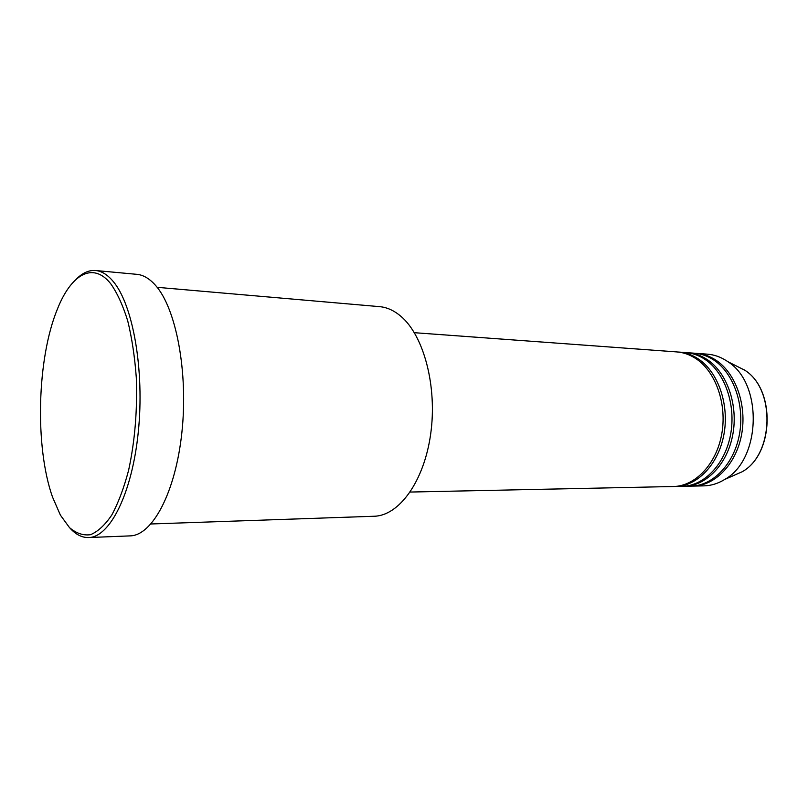 <?xml version="1.0" encoding="UTF-8"?>
<svg xmlns="http://www.w3.org/2000/svg" width="808" height="808" viewBox="0 0 808 808"><rect width="100%" height="100%" fill="white"/><g stroke="black" fill="none" stroke-linecap="round" stroke-linejoin="round"><path stroke-width="1.21" d="M410.212 492.052L673.347 486.517C695.072 486.254 716.191 464.418 721.665 434.472C727.271 404.576 715.949 371.983 696.223 358.853C690.082 354.742 683.629 352.429 676.851 351.924L414.363 332.694M674.458 486.477L675.579 486.466C697.304 486.204 718.433 464.408 723.907 434.512C729.503 404.656 718.181 372.114 698.445 359.005C692.305 354.904 685.851 352.591 679.074 352.086L677.962 352.025M675.579 486.466L682.215 486.325C703.96 486.062 725.099 464.368 730.573 434.613C736.169 404.909 724.837 372.528 705.091 359.469C698.94 355.379 692.476 353.076 685.699 352.571L679.074 352.086M683.315 486.285L684.416 486.285C706.162 486.012 727.311 464.348 732.785 434.654C738.381 404.99 727.048 372.66 707.283 359.621C701.132 355.54 694.668 353.237 687.891 352.732L686.79 352.672M684.416 486.285L690.971 486.143C712.737 485.871 733.896 464.317 739.37 434.755C744.966 405.242 733.614 373.064 713.848 360.075C707.687 356.005 701.213 353.722 694.425 353.207L687.891 352.732M692.052 486.103L693.143 486.093C714.918 485.83 736.078 464.297 741.552 434.785C747.148 405.323 735.795 373.195 716.019 360.227C709.858 356.166 703.384 353.884 696.597 353.369L695.506 353.308M150.985 523.978L374.094 516.251C399 515.807 424.079 481.578 430.674 434.017C437.411 386.537 423.816 335.502 400.839 316.261C394.041 310.504 386.941 307.293 379.548 306.646L157.146 287.325M110.635 283.618C92.768 261.317 71.033 274.528 57.358 309.201C36.996 358.57 34.704 446.571 52.47 496.93L60.408 515.15L69.498 527.624C76.164 533.31 83.153 535.674 90.476 534.704C97.839 531.674 104.939 525.119 111.777 515.029C118.291 502.97 123.897 488.072 128.593 470.337C134.886 441.309 137.461 410.464 136.31 377.78C134.784 356.984 131.926 338.007 127.725 320.867C122.877 305.283 117.18 292.86 110.635 283.618M76.386 279.063C82.557 272.862 88.961 270.013 95.597 270.518C101.758 271.084 107.686 274.801 113.373 281.659C133.037 304.969 144.652 370.478 138.289 432.017C132.068 493.658 109.838 537.34 88.648 537.552C81.982 537.714 75.74 534.543 69.902 528.018M88.648 537.552L130.048 535.886C152.288 535.603 175.477 492.819 181.871 432.563C188.405 372.397 176.164 308.313 155.52 285.355C149.541 278.609 143.329 274.932 136.865 274.336L95.597 270.518M693.143 486.093L703.899 485.871C711.08 485.699 718.009 483.568 724.665 479.477C761.207 459.661 763.196 383.315 727.725 361.62L726.776 360.964C720.605 356.934 714.131 354.661 707.333 354.156L696.597 353.369M732.088 476.205L742.087 471.801C773.953 454.49 775.66 389.143 744.734 370.195L743.895 369.63M724.665 479.477L742.087 471.801C774.145 454.349 775.842 389.294 744.734 370.195L727.725 361.62"/></g></svg>

